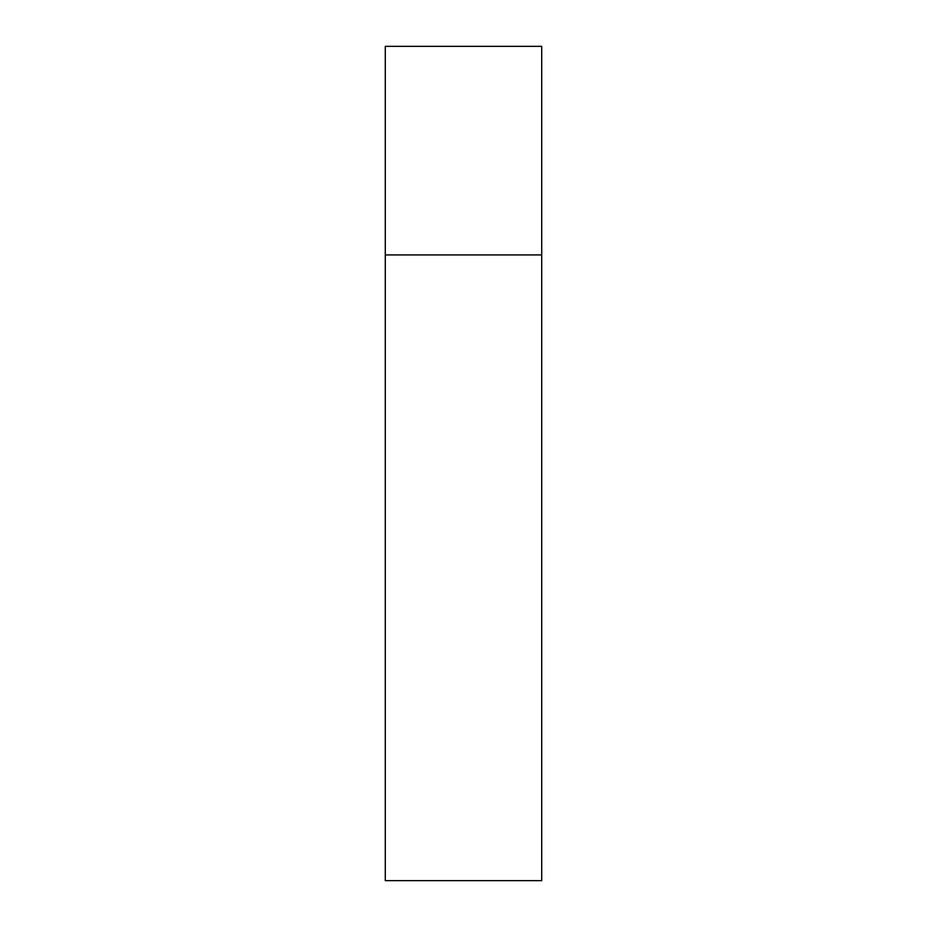 <?xml version="1.0" encoding="UTF-8"?>
<svg xmlns="http://www.w3.org/2000/svg" width="927" height="927" viewBox="0 0 927 927"><rect width="100%" height="100%" fill="white"/><g stroke="black" fill="none" stroke-linecap="round" stroke-linejoin="round"><path stroke-width="1.39" d="M385.284 254.925L541.716 254.925L541.716 46.35L385.284 46.35L385.284 880.65L541.716 880.65L541.716 254.925L385.284 254.925"/></g></svg>
